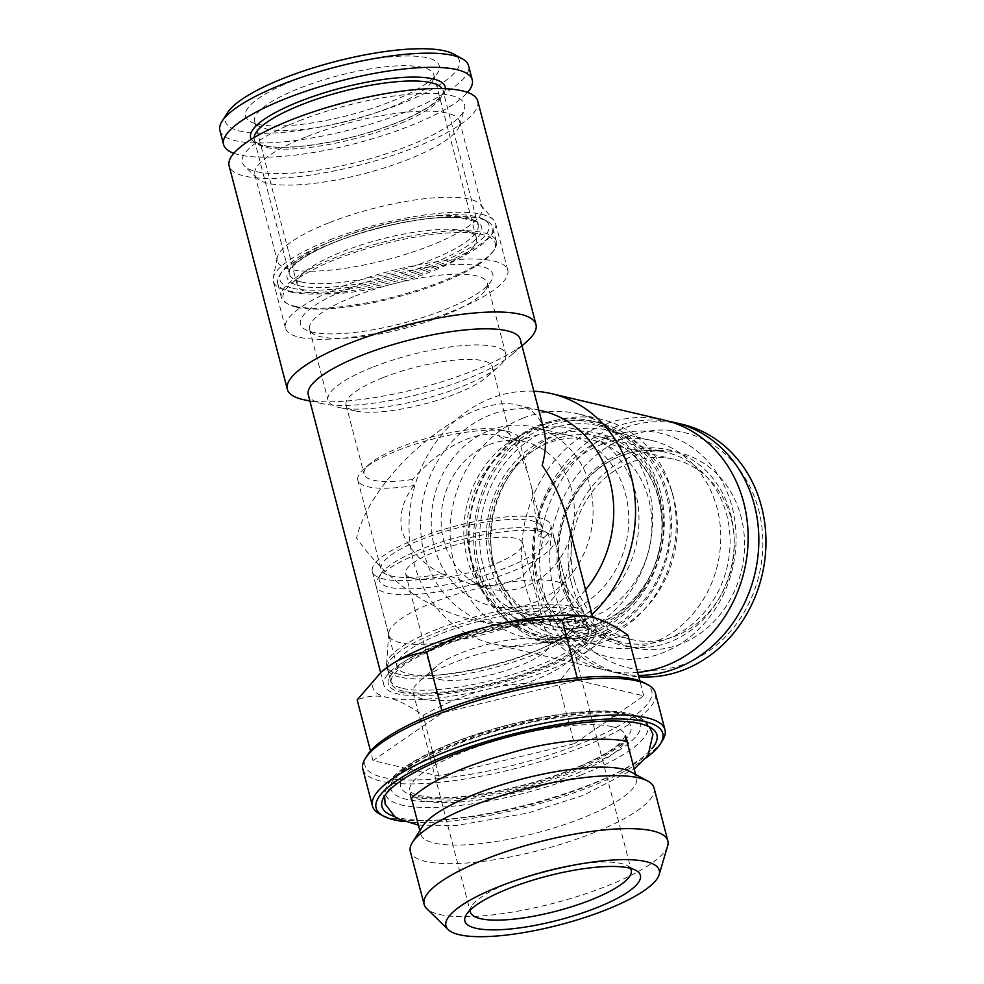<?xml version="1.0" encoding="UTF-8"?>
<svg xmlns="http://www.w3.org/2000/svg" width="984" height="984" viewBox="0 0 984 984"><rect width="100%" height="100%" fill="white"/><g stroke="black" fill="none" stroke-linecap="round" stroke-linejoin="round"><path stroke-width="0.74" stroke-dasharray="4.92 3.69" d="M308.41 292.346A92.582 23.186 165.4 0 0 412.234 278.398A92.582 23.186 165.4 0 0 476.428 238.3A92.582 23.186 165.4 0 0 464.313 230.736A92.582 23.186 165.4 0 0 380.993 239.21A92.582 23.186 165.4 0 0 304.118 272.457A92.582 23.186 165.4 0 0 297.254 284.979A92.582 23.186 165.4 0 0 308.41 292.346M296.405 307.18A109.581 27.441 165.4 0 0 405.74 294.769A109.581 27.441 165.4 0 0 493.451 251.018A109.581 27.441 165.4 0 0 480.942 234.253A109.581 27.441 165.4 0 0 382.321 244.29A109.581 27.441 165.4 0 0 291.325 283.638A109.581 27.441 165.4 0 0 288.583 304.388A109.581 27.441 165.4 0 0 296.405 307.18M265.815 128.781A92.582 23.186 165.4 0 0 358.176 118.301A92.582 23.186 165.4 0 0 432.284 81.34A92.582 23.186 165.4 0 0 433.821 74.747A92.582 23.186 165.4 0 0 338.385 75.645A92.582 23.186 165.4 0 0 254.647 121.413A92.582 23.186 165.4 0 0 259.198 126.419A92.582 23.186 165.4 0 0 265.815 128.781M257.562 124.205A100.134 25.067 165.4 0 0 357.475 112.865A100.134 25.067 165.4 0 0 437.622 72.89A100.134 25.067 165.4 0 0 336.073 66.74A100.134 25.067 165.4 0 0 250.416 121.659A100.134 25.067 165.4 0 0 257.562 124.205M227.378 112.865A120.921 30.27 165.4 0 0 239.961 131.093A120.921 30.27 165.4 0 0 389.947 107.969A120.921 30.27 165.4 0 0 453.452 53.985M219.912 130.466A128.474 32.164 165.4 0 0 235.397 140.687A128.474 32.164 165.4 0 0 379.48 121.327A128.474 32.164 165.4 0 0 468.556 65.694M233.823 153.307A128.474 32.164 165.4 0 0 239.087 154.845A128.474 32.164 165.4 0 0 361.928 141.794A128.474 32.164 165.4 0 0 467.56 92.422M292.888 288.275A108.068 27.06 165.4 0 0 426.945 267.599A108.068 27.06 165.4 0 0 483.697 219.346A108.068 27.06 165.4 0 0 377.622 226.246A108.068 27.06 165.4 0 0 281.658 271.978A108.068 27.06 165.4 0 0 292.888 288.275M291.067 292.1A111.094 27.81 165.4 0 0 415.654 275.36A111.094 27.81 165.4 0 0 492.677 227.255A111.094 27.81 165.4 0 0 487.215 221.252A111.094 27.81 165.4 0 0 378.163 228.35A111.094 27.81 165.4 0 0 279.517 275.348A111.094 27.81 165.4 0 0 277.673 283.269A111.094 27.81 165.4 0 0 291.067 292.1M294.757 306.27A111.094 27.81 165.4 0 0 405.605 293.687A111.094 27.81 165.4 0 0 494.522 249.333A111.094 27.81 165.4 0 0 496.367 241.424A111.094 27.81 165.4 0 0 381.853 242.507A111.094 27.81 165.4 0 0 281.363 297.426A111.094 27.81 165.4 0 0 286.824 303.441A111.094 27.81 165.4 0 0 294.757 306.27M491.877 560.732A92.582 80.959 -76.8 0 0 549.158 620.166A92.582 80.959 -76.8 0 0 649.132 548.519A92.582 80.959 -76.8 0 0 591.446 439.897A92.582 80.959 -76.8 0 0 512.061 469.614A92.582 80.959 -76.8 0 0 491.877 560.732M472.837 565.283A109.581 95.842 -76.8 0 0 635.246 599.687A109.581 95.842 -76.8 0 0 588.924 421.865A109.581 95.842 -76.8 0 0 472.837 565.283M574.299 580.068A92.582 80.959 -76.8 0 0 631.58 639.502A92.582 80.959 -76.8 0 0 731.543 567.854A92.582 80.959 -76.8 0 0 673.868 459.233A92.582 80.959 -76.8 0 0 594.484 488.95A92.582 80.959 -76.8 0 0 574.299 580.068M571.47 583.414A100.134 87.576 -76.8 0 0 719.87 614.852A100.134 87.576 -76.8 0 0 677.533 452.357A100.134 87.576 -76.8 0 0 571.47 583.414M553.857 590.302A120.921 105.755 -76.8 0 0 733.055 628.259A120.921 105.755 -76.8 0 0 681.949 432.05A120.921 105.755 -76.8 0 0 553.857 590.302M682.06 424.288A128.474 112.36 -76.8 0 0 571.901 465.518A128.474 112.36 -76.8 0 0 543.894 591.974A128.474 112.36 -76.8 0 0 623.376 674.446A128.474 112.36 -76.8 0 0 638.788 676.795M669.538 421.509A128.474 112.36 -76.8 0 0 536.76 590.302A128.474 112.36 -76.8 0 0 616.242 672.773A128.474 112.36 -76.8 0 0 638.419 675.381M483.402 566.956A108.068 94.513 -76.8 0 0 643.561 600.892A108.068 94.513 -76.8 0 0 597.878 425.518A108.068 94.513 -76.8 0 0 483.402 566.956M479.405 567.633A111.094 97.158 -76.8 0 0 548.149 638.948A111.094 97.158 -76.8 0 0 668.111 552.971A111.094 97.158 -76.8 0 0 598.887 422.628A111.094 97.158 -76.8 0 0 503.636 458.273A111.094 97.158 -76.8 0 0 479.405 567.633M472.271 565.96A111.094 97.158 -76.8 0 0 541.003 637.263A111.094 97.158 -76.8 0 0 660.965 551.298A111.094 97.158 -76.8 0 0 591.753 420.955A111.094 97.158 -76.8 0 0 496.502 456.601A111.094 97.158 -76.8 0 0 472.271 565.96M582.762 621.088A109.581 27.441 -14.6 0 1 595.972 629.809A109.581 27.441 -14.6 0 1 496.846 683.978A109.581 27.441 -14.6 0 1 383.883 685.048A109.581 27.441 -14.6 0 1 459.872 637.595A109.581 27.441 -14.6 0 1 582.762 621.088M520.364 339.505A109.581 27.441 -14.6 0 1 512.221 354.326A109.581 27.441 -14.6 0 1 421.226 393.686A109.581 27.441 -14.6 0 1 322.604 403.723A109.581 27.441 -14.6 0 1 308.275 394.756M543.931 429.996C540.339 416.847 531.926 408.643 518.691 405.371C470.967 390.845 372.469 471.41 356.528 538.002C386.675 579.982 424.043 606.894 468.63 618.739C537.461 636.451 586.255 586.452 566.87 518.076M400.943 692.269A105.042 26.297 165.4 0 0 531.249 672.17A105.042 26.297 165.4 0 0 586.415 625.27A105.042 26.297 165.4 0 0 483.304 631.974A105.042 26.297 165.4 0 0 390.021 676.426A105.042 26.297 165.4 0 0 400.943 692.269M402.776 688.431A102.029 25.547 165.4 0 0 517.178 673.056A102.029 25.547 165.4 0 0 587.928 628.874A102.029 25.547 165.4 0 0 582.897 623.364A102.029 25.547 165.4 0 0 441.029 643.29A102.029 25.547 165.4 0 0 392.161 673.044A102.029 25.547 165.4 0 0 390.463 680.313A102.029 25.547 165.4 0 0 402.776 688.431M437.339 629.133A102.029 25.547 165.4 0 0 386.589 663.979A102.029 25.547 165.4 0 0 386.773 666.156A102.029 25.547 165.4 0 0 491.938 665.159A102.029 25.547 165.4 0 0 584.238 614.717A102.029 25.547 165.4 0 0 583.34 612.724A102.029 25.547 165.4 0 0 437.339 629.133M434.596 601.9A92.201 23.087 165.4 0 0 388.729 633.389A92.201 23.087 165.4 0 0 388.901 635.356A92.201 23.087 165.4 0 0 483.943 634.446A92.201 23.087 165.4 0 0 567.35 588.875A92.201 23.087 165.4 0 0 566.55 587.079A92.201 23.087 165.4 0 0 434.596 601.9M543.918 537.608A92.201 23.087 165.4 0 0 550.757 525.149A92.201 23.087 165.4 0 0 418.003 538.174A92.201 23.087 165.4 0 0 372.309 571.63A92.201 23.087 165.4 0 0 447.732 575.259L442.099 573.943A83.136 20.812 165.4 0 1 381.079 569.342A83.136 20.812 165.4 0 1 456.281 528.248A83.136 20.812 165.4 0 1 541.975 527.436A83.136 20.812 165.4 0 1 538.285 536.292L543.918 537.608L536.92 559.982L521.434 577.337L498.138 586.046L471.533 584.484L447.732 575.259M489.282 444.547A75.571 66.088 103.2 0 1 524.976 441.779A75.571 66.088 103.2 0 1 572.073 530.45A75.571 66.088 103.2 0 1 490.462 588.924A75.571 66.088 103.2 0 1 441.103 520.524A75.571 66.088 103.2 0 1 489.282 444.547M516.44 445.444A83.136 20.812 165.4 0 0 518.74 438.224A83.136 20.812 165.4 0 0 507.867 431.423A83.136 20.812 165.4 0 0 433.046 439.036A83.136 20.812 165.4 0 0 364.018 468.888A83.136 20.812 165.4 0 0 357.844 480.131A83.136 20.812 165.4 0 0 414.018 485.543L412.468 479.479C429.233 460.549 447.277 447.13 466.588 439.221C478.421 434.657 488.618 433.329 497.166 435.248L516.44 445.444L527.731 472.751L531.877 488.654L538.285 536.292M414.018 485.543C403.169 499.269 399.061 514.263 401.693 530.561C408.754 549.355 422.222 563.82 442.099 573.943M489.737 430.365A91.82 80.307 103.2 0 1 533.119 426.994A91.82 80.307 103.2 0 1 590.326 534.73A91.82 80.307 103.2 0 1 491.176 605.787A91.82 80.307 103.2 0 1 431.213 522.676A91.82 80.307 103.2 0 1 489.737 430.365M525.419 438.729A91.82 80.307 103.2 0 1 568.801 435.371A91.82 80.307 103.2 0 1 626.009 543.106A91.82 80.307 103.2 0 1 526.858 614.151A91.82 80.307 103.2 0 1 466.883 531.04A91.82 80.307 103.2 0 1 525.419 438.729M527.141 432.493A99.384 86.912 103.2 0 1 636.427 543.611A99.384 86.912 103.2 0 1 490.622 600.695A99.384 86.912 103.2 0 1 527.141 432.493M523.365 417.979A114.87 100.466 103.2 0 1 577.633 413.76A114.87 100.466 103.2 0 1 649.206 548.543A114.87 100.466 103.2 0 1 525.161 637.435A114.87 100.466 103.2 0 1 450.131 533.463A114.87 100.466 103.2 0 1 523.365 417.979M546.907 423.501A114.87 100.466 103.2 0 1 601.175 419.282A114.87 100.466 103.2 0 1 671.395 489.909A114.87 100.466 103.2 0 1 643.007 610.929A114.87 100.466 103.2 0 1 548.703 642.958A114.87 100.466 103.2 0 1 473.685 538.986A114.87 100.466 103.2 0 1 546.907 423.501M558.309 434.153A105.805 92.533 103.2 0 1 608.284 430.266A105.805 92.533 103.2 0 1 672.958 495.321A105.805 92.533 103.2 0 1 646.808 606.784A105.805 92.533 103.2 0 1 559.957 636.279A105.805 92.533 103.2 0 1 490.856 540.511A105.805 92.533 103.2 0 1 558.309 434.153M601.691 444.325A105.805 92.533 103.2 0 1 651.679 440.451A105.805 92.533 103.2 0 1 717.594 564.582A105.805 92.533 103.2 0 1 603.352 646.463A105.805 92.533 103.2 0 1 534.25 550.696A105.805 92.533 103.2 0 1 601.691 444.325M606.857 437.609A114.82 100.417 103.2 0 1 733.117 565.997A114.82 100.417 103.2 0 1 564.656 631.949A114.82 100.417 103.2 0 1 606.857 437.609M637.657 672.416A128.474 112.36 103.2 0 1 605.541 670.264A128.474 112.36 103.2 0 1 521.631 553.98A128.474 112.36 103.2 0 1 603.524 424.817A128.474 112.36 103.2 0 1 664.225 420.106M533.82 391.202A128.474 112.36 -76.8 0 0 490.942 398.409A128.474 112.36 -76.8 0 0 409.049 527.559A128.474 112.36 -76.8 0 0 492.947 643.844A128.474 112.36 -76.8 0 0 591.999 614.545M585.542 589.736A109.581 95.842 103.2 0 1 492.123 624.25A109.581 95.842 103.2 0 1 420.549 525.062A109.581 95.842 103.2 0 1 490.401 414.891A109.581 95.842 103.2 0 1 542.172 410.882M412.468 479.479A75.571 18.917 -14.6 0 1 364.092 474.14A75.571 18.917 -14.6 0 1 369.701 463.919A75.571 18.917 -14.6 0 1 401.546 446.724A75.571 18.917 -14.6 0 1 500.475 429.86A75.571 18.917 -14.6 0 1 510.364 436.035A75.571 18.917 -14.6 0 1 508.912 441.718M383.514 377.462A75.571 18.917 -14.6 0 1 492.32 366.786A75.571 18.917 -14.6 0 1 486.711 377.007A75.571 18.917 -14.6 0 1 423.956 404.141A75.571 18.917 -14.6 0 1 355.937 411.066A75.571 18.917 -14.6 0 1 346.048 404.879A75.571 18.917 -14.6 0 1 383.514 377.462M373.551 366.872A91.82 22.989 -14.6 0 1 505.751 353.896A91.82 22.989 -14.6 0 1 498.937 366.319A91.82 22.989 -14.6 0 1 422.689 399.295A91.82 22.989 -14.6 0 1 340.046 407.708A91.82 22.989 -14.6 0 1 328.041 400.193A91.82 22.989 -14.6 0 1 373.551 366.872M355.101 296.073A91.82 22.989 -14.6 0 1 487.314 283.097A91.82 22.989 -14.6 0 1 485.788 289.64A91.82 22.989 -14.6 0 1 404.252 328.484A91.82 22.989 -14.6 0 1 314.117 334.351A91.82 22.989 -14.6 0 1 309.603 329.382A91.82 22.989 -14.6 0 1 355.101 296.073M349.689 288.152A99.384 24.883 -14.6 0 1 453.341 264.622A99.384 24.883 -14.6 0 1 491.127 281.19A99.384 24.883 -14.6 0 1 402.887 323.244A99.384 24.883 -14.6 0 1 305.335 329.591A99.384 24.883 -14.6 0 1 349.689 288.152M342.383 286.442A114.87 28.757 -14.6 0 1 507.769 270.206A114.87 28.757 -14.6 0 1 403.858 326.996A114.87 28.757 -14.6 0 1 285.446 328.115A114.87 28.757 -14.6 0 1 342.383 286.442M330.206 239.715A114.87 28.757 -14.6 0 1 493.919 220.33A114.87 28.757 -14.6 0 1 495.604 223.479A114.87 28.757 -14.6 0 1 391.693 280.268A114.87 28.757 -14.6 0 1 273.281 281.387A114.87 28.757 -14.6 0 1 273.208 277.82A114.87 28.757 -14.6 0 1 330.206 239.715M329.738 222.495A105.805 26.494 -14.6 0 1 480.524 204.647A105.805 26.494 -14.6 0 1 482.074 207.538A105.805 26.494 -14.6 0 1 386.368 259.85A105.805 26.494 -14.6 0 1 277.303 260.883A105.805 26.494 -14.6 0 1 277.242 257.599A105.805 26.494 -14.6 0 1 329.738 222.495M307.315 136.395A105.805 26.494 -14.6 0 1 459.651 121.438A105.805 26.494 -14.6 0 1 459.503 125.571A105.805 26.494 -14.6 0 1 363.945 173.75A105.805 26.494 -14.6 0 1 257.021 178.313A105.805 26.494 -14.6 0 1 254.881 174.783A105.805 26.494 -14.6 0 1 307.315 136.395M299.247 120.761A114.82 28.745 -14.6 0 1 413.87 93.886A114.82 28.745 -14.6 0 1 464.399 109.015A114.82 28.745 -14.6 0 1 360.697 161.302A114.82 28.745 -14.6 0 1 244.672 166.247A114.82 28.745 -14.6 0 1 299.247 120.761M477.781 101.094A128.474 32.164 -14.6 0 1 361.558 164.611A128.474 32.164 -14.6 0 1 229.124 165.865M304.13 399.812A128.474 32.164 165.4 0 0 419.762 388.04A128.474 32.164 165.4 0 0 526.44 341.903M654.04 787.913A125.915 31.525 -14.6 0 1 566.735 842.439A125.915 31.525 -14.6 0 1 425.518 861.406A125.915 31.525 -14.6 0 1 410.328 851.394M667.669 845.846A125.915 31.525 -14.6 0 1 571.679 898.207A125.915 31.525 -14.6 0 1 439.331 914.431A125.915 31.525 -14.6 0 1 426.699 908.613M630.387 868.306A83.136 20.812 165.4 0 0 627.14 865.625A83.136 20.812 165.4 0 0 621.212 863.509A83.136 20.812 165.4 0 0 538.273 872.919A83.136 20.812 165.4 0 0 471.73 906.116A83.136 20.812 165.4 0 0 470.217 910.028M423.206 699.157A83.136 20.812 -14.6 0 1 413.169 692.539A83.136 20.812 -14.6 0 1 419.344 681.297A83.136 20.812 -14.6 0 1 488.372 651.445A83.136 20.812 -14.6 0 1 563.192 643.831A83.136 20.812 -14.6 0 1 574.066 650.633A83.136 20.812 -14.6 0 1 516.428 686.635A83.136 20.812 -14.6 0 1 423.206 699.157M439.208 679.378A60.454 15.141 165.4 0 0 507.006 670.264A60.454 15.141 165.4 0 0 548.937 644.089A60.454 15.141 165.4 0 0 541.028 639.133A60.454 15.141 165.4 0 0 486.613 644.68A60.454 15.141 165.4 0 0 436.404 666.389A60.454 15.141 165.4 0 0 431.914 674.569A60.454 15.141 165.4 0 0 439.208 679.378M412.899 578.358A60.454 15.141 165.4 0 0 480.696 569.244A60.454 15.141 165.4 0 0 522.615 543.057A60.454 15.141 165.4 0 0 460.291 543.648A60.454 15.141 165.4 0 0 405.605 573.537A60.454 15.141 165.4 0 0 412.899 578.358M538.371 529.232A87.662 21.956 165.4 0 0 450.906 539.158A87.662 21.956 165.4 0 0 380.734 574.152A87.662 21.956 165.4 0 0 469.639 579.539A87.662 21.956 165.4 0 0 544.632 531.458A87.662 21.956 165.4 0 0 538.371 529.232M543.316 531.975A92.201 23.087 165.4 0 0 451.324 542.418A92.201 23.087 165.4 0 0 377.524 579.219A92.201 23.087 165.4 0 0 375.999 585.788A92.201 23.087 165.4 0 0 471.041 584.89A92.201 23.087 165.4 0 0 554.435 539.306A92.201 23.087 165.4 0 0 549.896 534.324A92.201 23.087 165.4 0 0 543.316 531.975M564.349 612.688A92.201 23.087 165.4 0 0 460.955 626.587A92.201 23.087 165.4 0 0 397.019 666.512A92.201 23.087 165.4 0 0 492.062 665.602A92.201 23.087 165.4 0 0 575.468 620.031A92.201 23.087 165.4 0 0 564.349 612.688M399.824 677.103A102.029 25.547 -14.6 0 1 387.512 668.985A102.029 25.547 -14.6 0 1 479.798 618.542A102.029 25.547 -14.6 0 1 584.976 617.546A102.029 25.547 -14.6 0 1 514.226 661.728A102.029 25.547 -14.6 0 1 399.824 677.103M403.514 691.26A102.029 25.547 -14.6 0 1 391.202 683.142A102.029 25.547 -14.6 0 1 483.488 632.712A102.029 25.547 -14.6 0 1 588.666 631.716A102.029 25.547 -14.6 0 1 517.916 675.885A102.029 25.547 -14.6 0 1 403.514 691.26M381.89 671.555A120.921 30.27 165.4 0 0 387.499 697.533A120.921 30.27 165.4 0 0 488.15 689.071A120.921 30.27 165.4 0 0 590.584 648.973A120.921 30.27 165.4 0 0 592.356 617.325A120.921 30.27 165.4 0 0 591.126 617.054A120.921 30.27 165.4 0 0 591.015 617.029M627.952 635.172C613.266 637.079 600.806 641.679 590.584 648.973C580.216 655.885 569.515 667.226 558.481 683.007C531.581 682.047 508.138 684.064 488.15 689.071C467.99 693.683 446.305 702.453 423.095 715.38C409.073 705.553 397.204 699.599 387.499 697.533C377.659 695.036 367.549 695.823 357.18 699.919M574.287 743.695L438.901 776.069L372.985 760.595L442.456 712.773L577.842 680.399L643.757 695.86L574.287 743.695L558.481 683.007M643.757 695.86L639.858 680.866M644.422 682.884A148.129 37.084 -14.6 0 1 566.624 749.021A148.129 37.084 -14.6 0 1 382.899 777.348A148.129 37.084 -14.6 0 1 367.487 755.011M362.85 769.168A151.142 37.847 165.4 0 0 381.079 781.185A151.142 37.847 165.4 0 0 550.573 758.418A151.142 37.847 165.4 0 0 655.381 692.957M662.466 740.546A151.142 37.847 -14.6 0 1 541.471 800.89A151.142 37.847 -14.6 0 1 390.673 818.011A151.142 37.847 -14.6 0 1 379.886 814.149M646.205 757.877A148.129 37.084 -14.6 0 1 402.505 821.357M393.12 816.068A142.077 35.572 165.4 0 0 399.086 817.827A142.077 35.572 165.4 0 0 586.513 786.45A142.077 35.572 165.4 0 0 651.839 748.676M422.64 826.277A111.475 27.909 165.4 0 0 420.795 834.211A111.475 27.909 165.4 0 0 434.239 843.079A111.475 27.909 165.4 0 0 559.244 826.289A111.475 27.909 165.4 0 0 636.537 778.012A111.475 27.909 165.4 0 0 631.039 771.985M442.456 712.773L441.865 710.497M372.985 760.595L370.501 751.026M577.842 680.399L577.202 677.927M438.901 776.069L423.095 715.38M251.375 139.285A100.516 25.166 165.4 0 0 262.777 145.57A100.516 25.166 165.4 0 0 372.075 131.512A100.516 25.166 165.4 0 0 445.395 88.745M254.13 137.6A97.49 24.416 165.4 0 0 254.315 139.642A97.49 24.416 165.4 0 0 266.074 147.403A97.49 24.416 165.4 0 0 375.396 132.717A97.49 24.416 165.4 0 0 442.997 90.503A97.49 24.416 165.4 0 0 442.16 88.621M301.116 281.928A97.49 24.416 165.4 0 0 410.439 267.242A97.49 24.416 165.4 0 0 478.039 225.028A97.49 24.416 165.4 0 0 377.548 225.976A97.49 24.416 165.4 0 0 289.358 274.167A97.49 24.416 165.4 0 0 301.116 281.928M299.296 285.766A100.516 25.166 165.4 0 0 468.101 245.41A100.516 25.166 165.4 0 0 385.913 226.123A100.516 25.166 165.4 0 0 299.296 285.766M560.437 581.027A100.516 87.908 -76.8 0 0 709.403 612.577A100.516 87.908 -76.8 0 0 666.918 449.479A100.516 87.908 -76.8 0 0 560.437 581.027M561.581 579.687A97.49 85.264 -76.8 0 0 621.888 642.269A97.49 85.264 -76.8 0 0 727.164 566.833A97.49 85.264 -76.8 0 0 666.426 452.443A97.49 85.264 -76.8 0 0 582.836 483.734A97.49 85.264 -76.8 0 0 561.581 579.687M493.784 563.783A97.49 85.264 -76.8 0 0 554.103 626.365A97.49 85.264 -76.8 0 0 659.378 550.929A97.49 85.264 -76.8 0 0 598.641 436.539A97.49 85.264 -76.8 0 0 515.038 467.831A97.49 85.264 -76.8 0 0 493.784 563.783M489.798 564.459A100.516 87.908 -76.8 0 0 638.764 596.009A100.516 87.908 -76.8 0 0 596.267 432.898A100.516 87.908 -76.8 0 0 489.798 564.459M580.658 775.097A135.534 33.936 165.4 0 0 645.086 721.407A135.534 33.936 165.4 0 0 631.482 715.147A135.534 33.936 165.4 0 0 489.036 732.6A135.534 33.936 165.4 0 0 385.716 788.971A135.534 33.936 165.4 0 0 445.358 806.819A135.534 33.936 165.4 0 0 580.658 775.097M625.012 713.781A128.99 32.3 -14.6 0 1 513.857 790.312A128.99 32.3 -14.6 0 1 408.385 765.564A128.99 32.3 -14.6 0 1 625.012 713.781M571.95 769.734A119.027 29.803 165.4 0 0 616.574 717.078A119.027 29.803 165.4 0 0 459.565 743.375A119.027 29.803 165.4 0 0 414.928 796.031A119.027 29.803 165.4 0 0 571.95 769.734M612.023 726.659A111.475 27.909 165.4 0 0 487.018 743.461A111.475 27.909 165.4 0 0 409.725 791.726A111.475 27.909 165.4 0 0 423.169 800.595A111.475 27.909 165.4 0 0 548.174 783.805A111.475 27.909 165.4 0 0 625.467 735.54A111.475 27.909 165.4 0 0 612.023 726.659M411.214 799.635L410.045 795.158C411.546 797.999 424.571 799.279 449.122 799.02C484.337 797.151 535.161 785.503 573.106 770.46C605.64 758.849 628.296 740.546 626.857 738.676L628.026 743.154M418.434 825.17L456.551 825.478L527.818 813.079L582.909 795.515L634.176 768.971M649.465 726.967L642.011 720.14L616.661 712.785L581.187 712.859L531.028 720.386L478.384 734.482L431.964 752.858L399.344 772.944L384.596 795.958M304.118 272.457L291.325 283.638M464.313 230.736L480.942 234.253M254.647 121.413L297.254 284.979M433.821 74.747L476.428 238.3M432.284 81.34L437.622 72.89M259.198 126.419L250.416 121.659M442.997 90.503C445.543 91.389 441.619 96.26 431.226 105.128C419.824 113.037 403.477 120.688 382.198 128.092C335.655 144.267 282.789 150.761 264.204 145.46C252.531 141.794 255.594 140.786 254.315 139.642L289.358 274.167C290.169 271.965 286.799 274.807 292.789 266.627C300.858 257.956 317.426 248.854 342.493 239.321C381.989 224.377 434.67 214.942 460.635 217.993C474.017 220.662 479.823 223.011 478.039 225.028L442.997 90.503M281.658 271.978L279.517 275.348M483.697 219.346L487.215 221.252M496.367 241.424L492.677 227.255M281.363 297.426L277.673 283.269M493.451 251.018L494.522 249.333M288.583 304.388L286.824 303.441M673.868 459.233L591.446 439.897M631.58 639.502L549.158 620.166M616.242 672.773L623.376 674.446M621.888 642.269C591.728 634.114 571.753 613.327 561.938 579.933C553.611 542.393 561.839 509.011 586.636 479.786C596.009 469.589 606.673 461.939 618.665 456.847C634.532 450.266 650.449 448.802 666.426 452.443L598.641 436.539C621.581 442.333 639.071 456.527 651.113 479.147C660.522 497.941 663.782 518.42 660.916 540.597C654.668 596.415 600.769 639.133 554.103 626.365L621.888 642.269M541.003 637.263L548.149 638.948M591.753 420.955L598.887 422.628M595.972 629.809L592.749 617.423M383.883 685.048L380.66 672.638M392.161 673.044L390.021 676.426M582.897 623.364L586.415 625.27M386.773 666.156L390.463 680.313M584.238 614.717L587.928 628.874M388.729 633.389L386.589 663.979M566.55 587.079L583.34 612.724M372.309 571.63L388.901 635.356M550.757 525.149L567.35 588.875M524.976 441.779L497.166 435.248M490.462 588.924L471.533 584.484M568.801 435.371L533.119 426.994M526.858 614.151L491.176 605.787M601.175 419.282L577.633 413.76M548.703 642.958L525.161 637.435M672.958 495.321L671.395 489.909M646.808 606.784L643.007 610.929M651.679 440.451L608.284 430.266M603.352 646.463L559.957 636.279M492.947 643.844L605.541 670.264M538.74 410.07L518.691 405.371M492.123 624.25L468.63 618.739M357.844 480.131L381.079 569.342M518.74 438.224L527.731 472.751M531.877 488.654L541.975 527.436M369.701 463.919L364.018 468.888M500.475 429.86L507.867 431.423M346.048 404.879L364.092 474.14M492.32 366.786L510.364 436.035M486.711 377.007L498.937 366.319M355.937 411.066L340.046 407.708M309.603 329.382L328.041 400.193M487.314 283.097L505.751 353.896M485.788 289.64L491.127 281.19M314.117 334.351L305.335 329.591M273.281 281.387L285.446 328.115M495.604 223.479L507.769 270.206M277.242 257.599L273.208 277.82M480.524 204.647L493.919 220.33M254.881 174.783L277.303 260.883M459.651 121.438L482.074 207.538M459.503 125.571L464.399 109.015M257.021 178.313L244.672 166.247M512.221 354.326L522 345.79M322.604 403.723L309.911 401.029M471.73 906.116L466.379 914.554M627.14 865.625L635.935 870.397M413.169 692.539L470.352 912.033M574.066 650.633L631.236 870.127M436.404 666.389L419.344 681.297M541.028 639.133L563.192 643.831M405.605 573.537L431.914 674.569M522.615 543.057L548.937 644.089M380.734 574.152L377.524 579.219M544.632 531.458L549.896 534.324M575.468 620.031L554.435 539.306M397.019 666.512L375.999 585.788M588.666 631.716L584.976 617.546M391.202 683.142L387.512 668.985M654.053 730.165L645.086 721.407C641.002 717.644 635.504 714.999 628.591 713.498C620.916 711.727 611.568 710.891 600.548 710.977C573.451 711.37 542.282 716.106 507.067 725.196C472.086 734.47 442.775 745.515 419.159 758.332C404.928 766.376 390.488 775.638 385.716 788.971L382.149 800.988M411.595 798.922L409.725 791.726L416.367 795.195L433.415 797.557C448.692 798.172 467.474 796.511 489.737 792.551C517.08 787.532 543.229 780.312 568.186 770.878C589.564 762.612 605.492 754.494 615.959 746.499L621.544 741.604L625.467 735.54M636.537 778.012L635.602 774.457M627.337 742.723L626.919 741.1M420.795 834.211L419.861 830.656"/><path stroke-width="1.48" d="M467.56 92.422A128.474 32.164 165.4 0 0 472.246 79.852L468.556 65.694A128.474 32.164 165.4 0 0 462.234 58.745L453.452 53.985A120.921 30.27 165.4 0 0 334.757 61.697A120.921 30.27 165.4 0 0 227.378 112.865L222.04 121.315A128.474 32.164 165.4 0 0 219.912 130.466L223.589 144.623A128.474 32.164 165.4 0 0 233.823 153.307M462.234 58.745A128.474 32.164 165.4 0 0 336.122 66.949A128.474 32.164 165.4 0 0 222.04 121.315M472.246 79.852A128.474 32.164 165.4 0 0 339.812 81.106A128.474 32.164 165.4 0 0 223.589 144.623M638.788 676.795A128.474 112.36 -76.8 0 0 763.879 566.292A128.474 112.36 -76.8 0 0 682.06 424.288L674.926 422.616A128.474 112.36 -76.8 0 0 669.538 421.509M638.419 675.381A128.474 112.36 -76.8 0 0 757.348 560.818A128.474 112.36 -76.8 0 0 674.926 422.616M380.66 672.638L308.275 394.756A109.581 27.441 -14.6 0 1 362.579 354.99A109.581 27.441 -14.6 0 1 507.141 330.796A109.581 27.441 -14.6 0 1 520.364 339.505L543.931 429.996C546.464 439.971 545.886 451.754 542.184 465.321C553.906 482.578 562.147 500.155 566.87 518.076L592.749 617.423M591.999 614.545A128.474 112.36 -76.8 0 0 633.29 485.924A128.474 112.36 -76.8 0 0 551.643 393.686L664.225 420.106A128.474 112.36 103.2 0 1 747.336 552.725A128.474 112.36 103.2 0 1 637.657 672.416M551.643 393.686A128.474 112.36 -76.8 0 0 533.82 391.202M538.74 410.07L542.172 410.882A109.581 95.842 103.2 0 1 609.969 481.225A109.581 95.842 103.2 0 1 585.542 589.736M287.328 389.295L229.124 165.865A128.474 32.164 -14.6 0 1 292.802 119.249A128.474 32.164 -14.6 0 1 477.781 101.094L535.985 324.523A128.474 32.164 165.4 0 0 351.005 342.678A128.474 32.164 165.4 0 0 287.328 389.295A128.474 32.164 165.4 0 0 304.13 399.812L309.911 401.029M522 345.79L526.44 341.903A128.474 32.164 165.4 0 0 535.985 324.523M448.224 929.622L426.699 908.613A125.915 31.525 -14.6 0 1 424.141 904.407L410.328 851.394A125.915 31.525 -14.6 0 1 412.419 842.427A125.915 31.525 -14.6 0 1 524.238 789.143A125.915 31.525 -14.6 0 1 647.841 781.099A125.915 31.525 -14.6 0 1 654.04 787.913L667.853 840.926A125.915 31.525 -14.6 0 1 667.669 845.846L659.132 874.678A110.208 27.589 165.4 0 0 645.996 861.615A110.208 27.589 165.4 0 0 514.817 880.741A110.208 27.589 165.4 0 0 448.224 929.622A110.208 27.589 165.4 0 0 459.282 934.714A110.208 27.589 165.4 0 0 575.111 920.52A110.208 27.589 165.4 0 0 659.132 874.678M424.141 904.407A125.915 31.525 -14.6 0 1 538.051 842.156A125.915 31.525 -14.6 0 1 667.853 840.926M629.465 868.085A90.688 22.706 -14.6 0 1 635.935 870.397A90.688 22.706 -14.6 0 1 558.358 920.138A90.688 22.706 -14.6 0 1 466.379 914.554A90.688 22.706 -14.6 0 1 538.974 878.355A90.688 22.706 -14.6 0 1 629.465 868.085M470.217 910.028A83.136 20.812 165.4 0 0 470.352 912.033A83.136 20.812 165.4 0 0 480.377 918.65A83.136 20.812 165.4 0 0 573.598 906.116A83.136 20.812 165.4 0 0 631.236 870.127A83.136 20.812 165.4 0 0 630.387 868.306M389.283 665.885A120.921 30.27 165.4 0 0 381.89 671.555L389.283 665.885C399.553 658.579 412.001 653.979 426.65 652.084C449.922 639.12 471.607 630.35 491.705 625.775A120.921 30.27 165.4 0 0 389.283 665.885M591.015 617.029A120.921 30.27 165.4 0 0 491.705 625.775C511.766 620.769 535.21 618.751 562.036 619.711C572.442 615.615 582.54 614.816 592.356 617.325C602.097 619.428 613.967 625.369 627.952 635.172L639.858 680.866M365.359 758.393L367.487 755.011A148.129 37.084 -14.6 0 1 499.023 692.342A148.129 37.084 -14.6 0 1 644.422 682.884L647.939 684.79A151.142 37.847 165.4 0 0 499.577 694.446A151.142 37.847 165.4 0 0 365.359 758.393A151.142 37.847 165.4 0 0 362.85 769.168L372.432 805.982A151.142 37.847 -14.6 0 1 509.159 731.26A151.142 37.847 -14.6 0 1 664.975 729.784A151.142 37.847 -14.6 0 1 662.466 740.546L660.326 743.929A148.129 37.084 -14.6 0 1 646.205 757.877M664.975 729.784L655.381 692.957A151.142 37.847 165.4 0 0 647.939 684.79M402.505 821.357A148.129 37.084 -14.6 0 1 393.969 819.832A148.129 37.084 -14.6 0 1 383.391 816.056L379.886 814.149A151.142 37.847 -14.6 0 1 372.432 805.982M383.391 816.056A148.129 37.084 -14.6 0 1 510.093 734.827A148.129 37.084 -14.6 0 1 660.326 743.929M651.839 748.676A142.077 35.572 165.4 0 0 654.053 730.165A142.077 35.572 165.4 0 0 510.475 736.29A142.077 35.572 165.4 0 0 382.149 800.988A142.077 35.572 165.4 0 0 393.12 816.068M647.841 781.099L631.039 771.985A111.475 27.909 165.4 0 0 521.631 779.107A111.475 27.909 165.4 0 0 422.64 826.277L412.419 842.427M441.865 710.497L426.65 652.084M370.501 751.026L357.18 699.919L381.005 672.33M577.202 677.927L562.036 619.711M591.163 617.054L592.356 617.325M445.395 88.745A100.516 25.166 165.4 0 0 341.583 87.883A100.516 25.166 165.4 0 0 251.375 139.285M442.16 88.621A97.49 24.416 165.4 0 0 342.506 91.45A97.49 24.416 165.4 0 0 254.13 137.6M628.026 743.154C628.284 737.729 568.186 735.638 511.557 752.686C477.843 761.899 450.733 772.403 430.229 784.199C417.191 792.747 410.857 797.889 411.214 799.635M634.176 768.971L648.075 755.454L652.946 734.273L649.465 726.967M384.596 795.958L385.125 804.039L395.9 818.061L418.434 825.17M635.602 774.457L627.337 742.723M626.919 741.1L625.467 735.54M419.861 830.656L411.595 798.922"/></g></svg>
